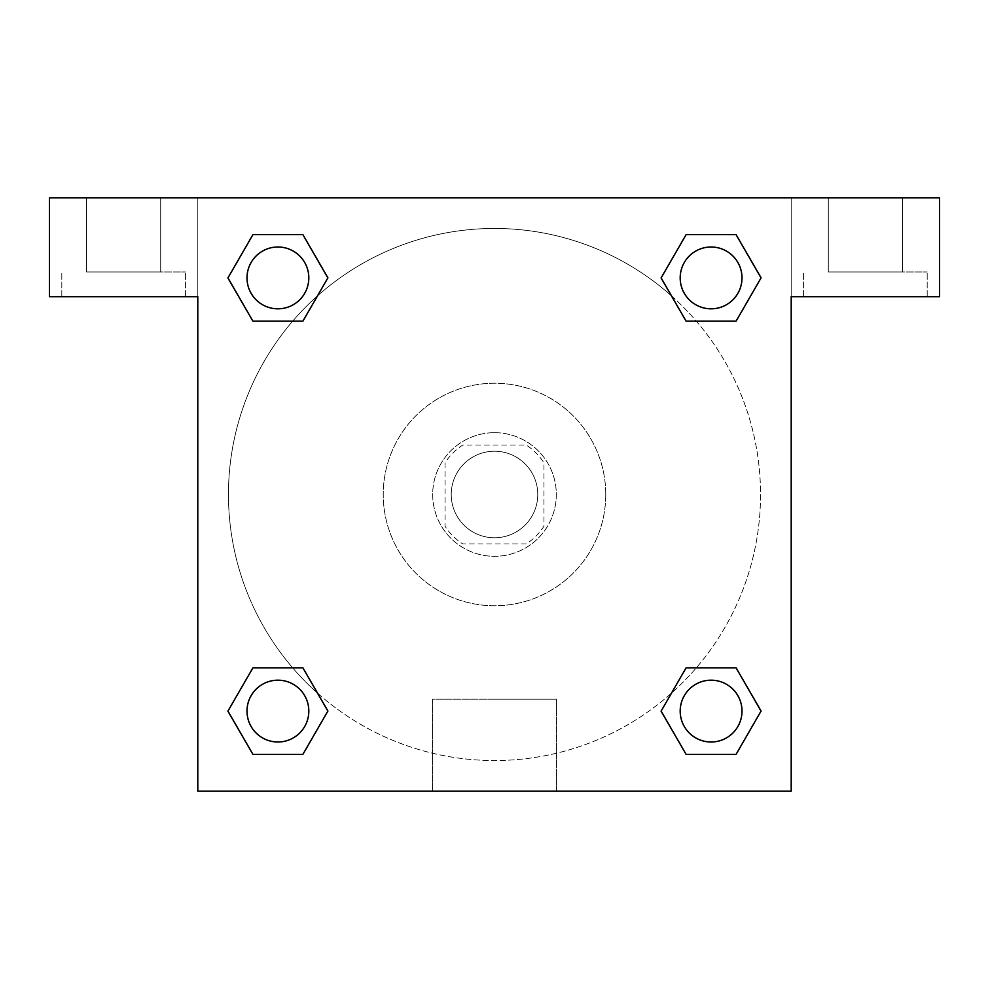 <?xml version="1.0" encoding="UTF-8"?>
<svg xmlns="http://www.w3.org/2000/svg" width="989" height="989" viewBox="0 0 989 989"><rect width="100%" height="100%" fill="white"/><g stroke="black" fill="none" stroke-linecap="round" stroke-linejoin="round"><path stroke-width="0.74" stroke-dasharray="4.95 3.71" d="M537.769 494.5A43.269 43.269 0 0 0 472.866 457.029A43.269 43.269 0 0 0 472.866 531.971A43.269 43.269 0 0 0 537.769 494.5A43.269 43.269 0 0 0 472.866 457.029A43.269 43.269 0 0 0 472.866 531.971A43.269 43.269 0 0 0 537.769 494.5M526.21 543.95L462.79 543.95A58.747 58.747 0 0 1 445.05 526.21L445.05 462.79A58.747 58.747 0 0 1 462.79 445.05L526.21 445.05A58.747 58.747 0 0 1 543.95 462.79L543.95 526.21A58.747 58.747 0 0 1 526.21 543.95L462.79 543.95A58.747 58.747 0 0 1 445.05 526.21L445.05 462.79A58.747 58.747 0 0 1 462.79 445.05L526.21 445.05A58.747 58.747 0 0 1 543.95 462.79L543.95 526.21A58.747 58.747 0 0 1 526.21 543.95M494.5 432.688A61.812 61.812 0 0 1 548.03 525.406A61.812 61.812 0 0 1 440.97 525.406A61.812 61.812 0 0 1 494.5 432.688A61.812 61.812 0 0 0 432.688 494.5A61.812 61.812 0 0 0 494.5 556.312A61.812 61.812 0 0 0 556.312 494.5A61.812 61.812 0 0 0 494.5 432.688M605.763 494.5A111.263 111.263 0 0 0 438.869 398.147A111.263 111.263 0 0 0 438.869 590.853A111.263 111.263 0 0 0 605.763 494.5A111.263 111.263 0 0 0 438.869 398.147A111.263 111.263 0 0 0 438.869 590.853A111.263 111.263 0 0 0 605.763 494.5M197.8 197.8L791.2 197.8L791.2 791.2L197.8 791.2L197.8 197.8L49.45 197.8L791.2 197.8L791.2 791.2L197.8 791.2L197.8 197.8L49.45 197.8L49.45 296.7L197.8 296.7L197.8 197.8L197.8 296.7L49.45 296.7L49.45 197.8L49.45 296.7L197.8 296.7L197.8 197.8L939.55 197.8L791.2 197.8L791.2 296.7L791.2 197.8L791.2 296.7L939.55 296.7L791.2 296.7L791.2 791.2L197.8 791.2L197.8 197.8M686.168 234.677L661.134 277.909L686.106 321.178L661.134 277.909L686.106 321.178L661.134 277.909L686.106 234.64L736.076 234.64L761.048 277.909L736.076 321.178L696.33 321.178M292.67 321.178L252.924 321.178L292.67 321.178L252.924 321.178L227.952 277.909L252.924 234.64L302.894 234.64L327.866 277.909L302.832 321.141M302.832 754.323L327.866 711.091L302.894 667.822L327.866 711.091L302.894 667.822L327.866 711.091L302.894 754.36L252.924 754.36L227.952 711.091L252.924 667.822L292.67 667.822M696.33 667.822L736.076 667.822L696.33 667.822L736.076 667.822L761.048 711.091L736.076 754.36L686.106 754.36L661.134 711.091L686.168 667.859M197.8 516.134L197.8 472.866L197.825 516.134M123.625 296.7L61.812 296.7L123.625 296.7M123.625 271.975L185.438 271.975L123.625 271.975M86.538 271.975L160.713 271.975L86.538 271.975L160.713 271.975L86.538 271.975L86.538 197.8L160.713 197.8L160.713 271.975L160.713 197.8L86.538 197.8L160.713 197.8L86.538 197.8L86.538 271.975M494.5 791.2L432.49 791.2L494.5 791.2M494.5 699.223L556.51 699.223L494.5 699.223M791.2 472.866L791.2 516.134L791.175 472.866M865.375 296.7L803.562 296.7L865.375 296.7M865.375 271.975L927.188 271.975L865.375 271.975M828.288 271.975L902.463 271.975L828.288 271.975L902.463 271.975L828.288 271.975L828.288 197.8L902.463 197.8L902.463 271.975L902.463 197.8L828.288 197.8L902.463 197.8L828.288 197.8L828.288 271.975M939.55 296.7L939.55 197.8L791.2 197.8L791.2 296.7L939.55 296.7L939.55 197.8L939.55 296.7M494.5 197.8L472.866 197.8L494.5 197.825M680.185 711.091A30.906 30.906 0 0 0 726.544 737.856A30.906 30.906 0 0 0 726.544 684.326A30.906 30.906 0 0 0 680.185 711.091A30.906 30.906 0 0 1 726.544 684.326A30.906 30.906 0 0 1 726.544 737.856A30.906 30.906 0 0 1 680.185 711.091M247.003 277.909A30.906 30.906 0 0 0 277.909 308.815A30.906 30.906 0 0 0 308.815 277.909A30.906 30.906 0 0 0 277.909 247.003A30.906 30.906 0 0 0 247.003 277.909M680.185 277.909A30.906 30.906 0 0 0 711.091 308.815A30.906 30.906 0 0 0 741.997 277.909A30.906 30.906 0 0 0 711.091 247.003A30.906 30.906 0 0 0 680.185 277.909M247.003 711.091A30.906 30.906 0 0 0 277.909 741.997A30.906 30.906 0 0 0 308.815 711.091A30.906 30.906 0 0 0 277.909 680.185A30.906 30.906 0 0 0 247.003 711.091M228.459 494.5A266.041 266.041 0 0 0 494.5 760.541A266.041 266.041 0 0 0 760.541 494.5A266.041 266.041 0 0 0 494.5 228.459A266.041 266.041 0 0 0 228.459 494.5M317.58 693.19A266.041 266.041 0 0 0 760.541 494.5A266.041 266.041 0 0 0 671.506 295.896M671.42 295.81A266.041 266.041 0 0 0 295.847 317.531A266.041 266.041 0 0 0 317.494 693.104M308.815 277.909A30.906 30.906 0 0 0 262.456 251.144A30.906 30.906 0 0 0 262.456 304.674A30.906 30.906 0 0 0 308.815 277.909A30.906 30.906 0 0 0 262.456 251.144A30.906 30.906 0 0 0 262.456 304.674A30.906 30.906 0 0 0 308.815 277.909A30.906 30.906 0 0 0 262.456 251.144A30.906 30.906 0 0 0 262.456 304.674A30.906 30.906 0 0 0 308.815 277.909A30.906 30.906 0 0 0 262.456 251.144A30.906 30.906 0 0 0 262.456 304.674A30.906 30.906 0 0 0 308.815 277.909M741.997 277.909A30.906 30.906 0 0 0 695.638 251.144A30.906 30.906 0 0 0 695.638 304.674A30.906 30.906 0 0 0 741.997 277.909A30.906 30.906 0 0 0 695.638 251.144A30.906 30.906 0 0 0 695.638 304.674A30.906 30.906 0 0 0 741.997 277.909A30.906 30.906 0 0 0 695.638 251.144A30.906 30.906 0 0 0 695.638 304.674A30.906 30.906 0 0 0 741.997 277.909A30.906 30.906 0 0 0 695.638 251.144A30.906 30.906 0 0 0 695.638 304.674A30.906 30.906 0 0 0 741.997 277.909M308.815 711.091A30.906 30.906 0 0 0 262.456 684.326A30.906 30.906 0 0 0 262.456 737.856A30.906 30.906 0 0 0 308.815 711.091A30.906 30.906 0 0 0 262.456 684.326A30.906 30.906 0 0 0 262.456 737.856A30.906 30.906 0 0 0 308.815 711.091A30.906 30.906 0 0 0 262.456 684.326A30.906 30.906 0 0 0 262.456 737.856A30.906 30.906 0 0 0 308.815 711.091A30.906 30.906 0 0 0 262.456 684.326A30.906 30.906 0 0 0 262.456 737.856A30.906 30.906 0 0 0 308.815 711.091M516.134 197.8L472.866 197.8L516.134 197.825M252.924 321.178L227.952 277.909L252.924 321.178L227.952 277.909L252.986 234.677M327.866 711.091L302.894 754.36L327.866 711.091L302.894 754.36L252.924 754.36L227.952 711.091L252.986 667.859M736.076 667.822L761.048 711.091L736.076 667.822L761.048 711.091L736.014 754.323M661.134 277.909L686.106 234.64L661.134 277.909L686.106 234.64L736.076 234.64L761.048 277.909L736.014 321.141M432.49 791.2L556.51 791.2L432.49 791.2L432.49 699.223L556.51 699.223L432.49 699.223L432.49 791.2M741.997 711.091A30.906 30.906 0 0 0 695.638 684.326A30.906 30.906 0 0 0 695.638 737.856A30.906 30.906 0 0 0 741.997 711.091A30.906 30.906 0 0 0 695.638 684.326A30.906 30.906 0 0 0 695.638 737.856A30.906 30.906 0 0 0 741.997 711.091A30.906 30.906 0 0 0 695.638 684.326A30.906 30.906 0 0 0 695.638 737.856A30.906 30.906 0 0 0 741.997 711.091M761.048 711.091L736.076 754.36L761.048 711.091L736.076 754.36L686.106 754.36L661.134 711.091L686.106 667.822L661.134 711.091L686.106 754.36L661.134 711.091M302.894 754.36L252.924 754.36L227.952 711.091L252.924 667.822M686.106 234.64L736.076 234.64L761.048 277.909L736.076 321.178M227.952 277.909L252.924 234.64L227.952 277.909L252.924 234.64L302.894 234.64L327.866 277.909L302.894 321.178L327.866 277.909L302.894 234.64L327.866 277.909M736.076 754.36L686.106 754.36M252.924 754.36L227.952 711.091M736.076 234.64L761.048 277.909M252.924 234.64L302.894 234.64M185.438 296.7L185.438 271.975L185.438 296.7M61.812 296.7L61.812 271.975L61.812 296.7M556.51 791.2L556.51 699.223L556.51 791.2M927.188 296.7L927.188 271.975L927.188 296.7M803.562 296.7L803.562 271.975L803.562 296.7"/><path stroke-width="1.48" d="M696.33 321.178L736.076 321.178L686.106 321.178L661.134 277.909L686.106 234.64L736.076 234.64L761.048 277.909L736.076 321.178L686.106 321.178L696.33 321.178L686.106 321.178L661.072 277.946M252.924 321.178L302.894 321.178L252.924 321.178L227.952 277.909L252.924 234.64L302.894 234.64L327.866 277.909L302.894 321.178L252.924 321.178L227.89 277.946M292.67 667.822L252.924 667.822L302.894 667.822L327.866 711.091L302.894 754.36L252.924 754.36L227.952 711.091L252.924 667.822L302.894 667.822L292.67 667.822L302.894 667.822L327.928 711.054M736.076 667.822L686.106 667.822L736.076 667.822L761.048 711.091L736.076 754.36L686.106 754.36L661.134 711.091L686.106 667.822L736.076 667.822L761.11 711.054M939.55 197.8L49.45 197.8L49.45 296.7L197.8 296.7L197.8 791.2L791.2 791.2L791.2 296.7L939.55 296.7L939.55 197.8M302.894 234.64L252.924 234.64L302.894 234.64L327.928 277.872M252.924 754.36L302.894 754.36L252.924 754.36L227.89 711.128M686.106 754.36L736.076 754.36L686.106 754.36L661.072 711.128M736.076 234.64L686.106 234.64L736.076 234.64L761.11 277.872M741.997 711.091A30.906 30.906 0 0 0 695.638 684.326A30.906 30.906 0 0 0 695.638 737.856A30.906 30.906 0 0 0 741.997 711.091M308.815 711.091A30.906 30.906 0 0 0 262.456 684.326A30.906 30.906 0 0 0 262.456 737.856A30.906 30.906 0 0 0 308.815 711.091M741.997 277.909A30.906 30.906 0 0 0 695.638 251.144A30.906 30.906 0 0 0 695.638 304.674A30.906 30.906 0 0 0 741.997 277.909M308.815 277.909A30.906 30.906 0 0 0 262.456 251.144A30.906 30.906 0 0 0 262.456 304.674A30.906 30.906 0 0 0 308.815 277.909M686.106 667.822L696.33 667.822M302.894 321.178L292.67 321.178"/></g></svg>
